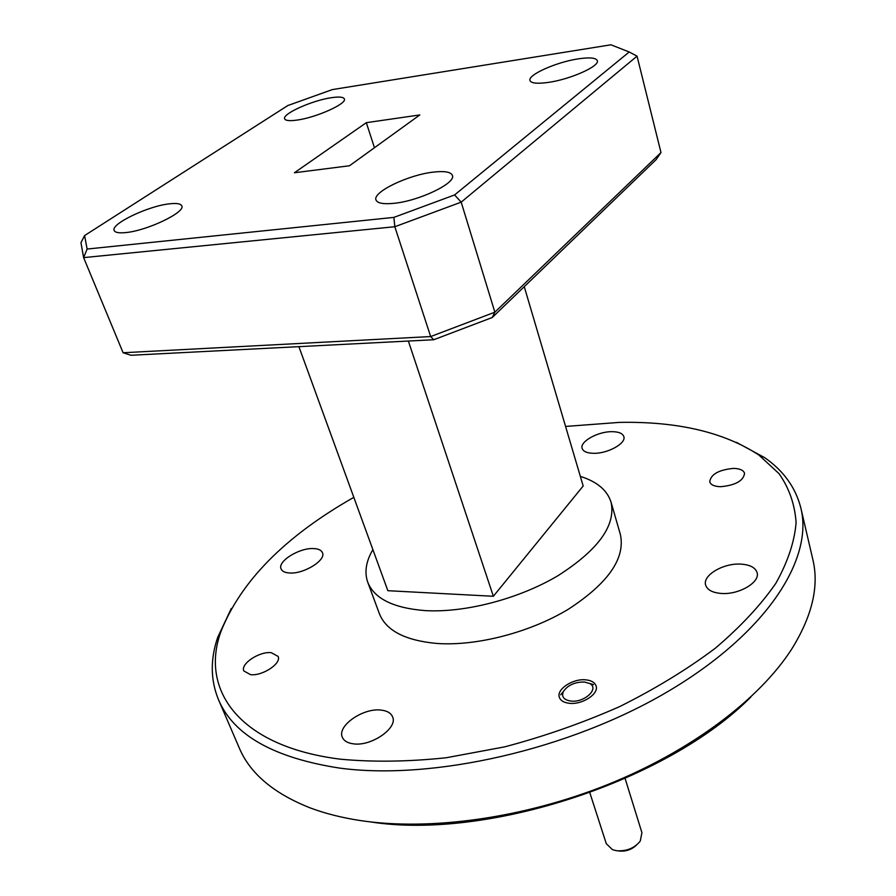 <?xml version="1.0" encoding="UTF-8"?>
<svg xmlns="http://www.w3.org/2000/svg" width="896" height="896" viewBox="0 0 896 896"><rect width="100%" height="100%" fill="white"/><g stroke="black" fill="none" stroke-linecap="round" stroke-linejoin="round"><path stroke-width="1.34" d="M125.754 232.579C147.224 230.72 185.965 212.05 181.776 205.834C180.746 203.683 176.68 203.011 169.579 203.818C148.254 205.923 110.342 224.034 114.195 230.518C115.147 232.579 119 233.262 125.754 232.579M297.203 120.064C316.501 117.477 347.222 103.6 344.344 98.918C343.414 96.947 339.046 96.555 331.251 97.72C312.077 100.453 281.994 113.96 284.648 118.81C285.51 120.702 289.699 121.128 297.203 120.064M548.218 82.421C570.203 79.419 599.939 66.147 597.307 60.67C596.008 57.781 589.68 57.176 578.334 58.845C556.517 62.014 527.52 74.917 529.962 80.517C531.138 83.306 537.219 83.933 548.218 82.421M393.781 203.336C418.958 201.051 456.389 183.042 452.39 175.403C450.901 171.976 444.662 170.867 433.698 172.077C408.722 174.664 372.277 192.08 375.995 199.965C377.362 203.224 383.286 204.355 393.781 203.336M218.478 699.642L239.277 747.97C249.973 773.371 273.47 793.296 309.803 807.744C324.755 813.422 341.566 817.69 360.259 820.546C429.744 831.085 523.477 818.283 607.421 784.694C691.331 750.96 759.427 699.194 791.526 649.365C812.19 616.179 819.291 586.186 812.818 559.395L800.878 508.155C813.546 558.992 766.942 632.979 668.226 691.331C569.778 749.683 432.298 780.752 339.214 768.04C273.627 757.803 233.374 735.011 218.478 699.642C210.482 680.086 210.224 659.344 217.683 637.403L231.302 608.44M353.819 497.347C285.062 536.413 240.71 581.314 220.752 632.027C199.987 689.976 239.019 746.592 340.547 759.203C372.971 762.227 408.184 761.746 446.186 757.758L504.683 746.861C544.365 736.355 582.758 722.904 619.875 706.496C655.446 688.722 687.243 669.312 715.266 648.267C740.566 626.741 760.749 605.102 775.813 583.363C787.774 561.982 794.539 541.733 796.096 522.626C794.842 504.437 789.174 488.141 779.094 473.726L758.934 455.09C724.024 432.197 677.544 421.299 619.483 422.386L565.578 426.44M250.51 674.643C262.438 676.245 281.814 663.32 278.096 656.398L271.253 652.68C259.381 651.213 240.173 663.947 243.869 670.992L250.51 674.643M720.653 486.707C735.459 485.296 743.434 480.838 744.576 473.334C743.501 470.176 739.794 468.541 733.443 468.395C718.726 469.84 710.819 474.309 709.722 481.813C710.763 484.882 714.414 486.517 720.653 486.707M569.408 703.293C582.31 704.917 599.245 693.773 596.064 685.877C594.798 682.427 591.371 680.411 585.782 679.84C572.914 678.362 556.181 689.36 559.362 697.334C560.594 700.683 563.942 702.677 569.408 703.293M593.88 453.309C608.003 453.578 626.427 443.229 623.818 436.587C622.63 433.339 618.621 431.704 611.789 431.67C597.722 431.536 579.566 441.728 582.142 448.437C583.296 451.584 587.205 453.208 593.88 453.309M289.565 572.992C303.789 574.168 326.334 560.157 322.47 552.72C321.384 550.189 318.461 548.8 313.701 548.576C299.544 547.579 277.267 561.333 281.075 568.915C282.128 571.357 284.962 572.712 289.565 572.992M353.282 743.826C371.19 746.682 398.093 728.011 392.594 716.878C391.003 713.07 387.206 710.819 381.203 710.114C363.395 707.571 336.851 725.85 342.328 737.229C343.874 740.846 347.525 743.053 353.282 743.826M721.728 593.477C739.189 594.742 760.334 582.176 757.086 572.634C755.362 567.482 749.84 564.637 740.533 564.099C723.15 563.058 702.374 575.422 705.634 585.066C707.302 590.016 712.667 592.827 721.728 593.477M372.882 549.618C365.982 561.355 364.269 572.208 367.718 582.165C374.192 598.539 393.21 608.014 424.76 610.579C464.61 613.066 518.918 598.954 558.051 575.646C598.371 549.853 616.034 525.358 611.05 502.163C607.208 490.179 596.971 481.589 580.339 476.392M367.718 582.165L379.366 613.648C386.019 630.515 405.037 640.438 436.43 643.418C476.078 646.419 529.861 632.576 568.478 609.157C608.261 583.184 625.554 558.275 620.357 534.408L611.05 502.163M454.586 194.947L629.216 51.99L610.938 44.8L332.394 89.578L287.773 105.56L84.582 235.581L87.125 249.043L393.882 217.381L454.586 194.947L461.194 202.149L494.861 312.189L660.99 152.566L637.056 56.146L461.194 202.149L394.822 226.722L83.619 257.622L123.099 352.744L430.662 336.56L394.822 226.722L393.882 217.381M349.496 165.76L419.798 114.946L366.318 122.674L294.414 172.76L349.496 165.76M750.904 696.954C668.203 780.763 487.043 840.325 370.742 821.946M298.894 346.651L387.856 590.699L493.36 596.277L583.184 485.99L524.25 286.675M736.445 442.355L764.59 457.587C783.619 470.814 795.715 487.67 800.878 508.155M408.363 341.04L493.36 596.277M660.99 152.566L656.13 159.611L492.24 317.509L433.742 339.741L130.995 355.264L123.099 352.744M366.318 122.674L374.461 147.717M433.742 339.741L430.662 336.56L494.861 312.189L492.24 317.509M87.125 249.043L83.619 257.622L80.965 242.682L84.582 235.581M629.216 51.99L637.056 56.146M589.837 792.736L606.301 843.707L612.472 849.666L616.426 850.707C626.562 851.435 634.514 848.221 640.27 841.064L641.917 832.686L625.128 778.534M584.27 682.002C574.627 682.002 567.638 685.216 563.293 691.656C561.322 696.83 563.875 699.966 570.965 701.064C584.674 702.822 599.816 688.285 589.557 683.446L584.27 682.002M636.328 845.253C631.445 849.733 625.632 851.659 618.878 851.01M220.752 632.027L217.683 637.403M758.934 455.09L764.59 457.587M563.293 691.656L560.717 694.814M589.557 683.446L593.499 684.589"/></g></svg>
